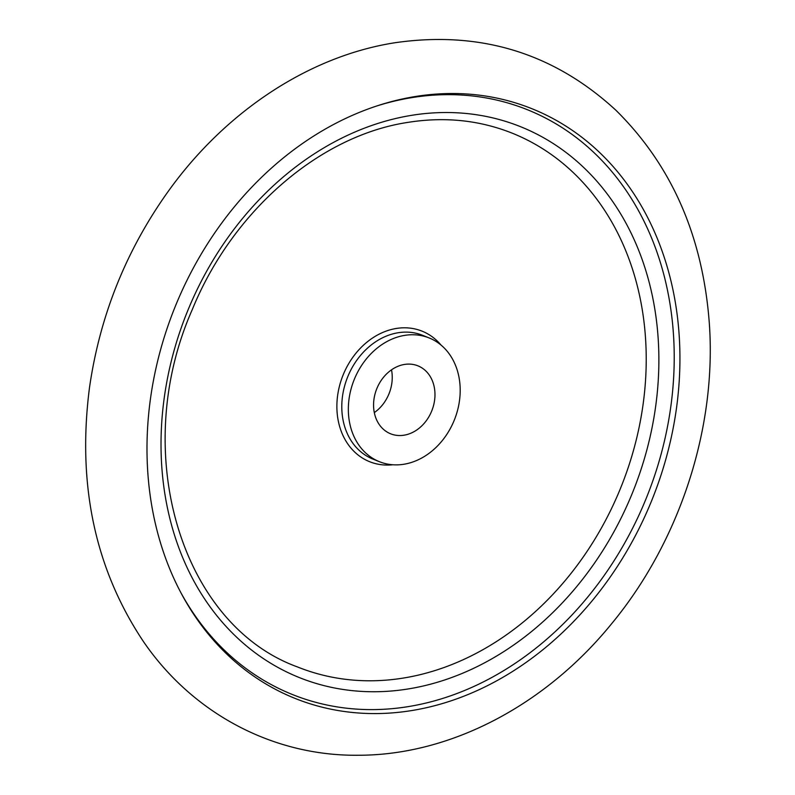 <?xml version="1.0" encoding="UTF-8"?>
<svg xmlns="http://www.w3.org/2000/svg" width="795" height="795" viewBox="0 0 795 795"><rect width="100%" height="100%" fill="white"/><g stroke="black" fill="none" stroke-linecap="round" stroke-linejoin="round"><path stroke-width="1.19" d="M374.296 412.605A36.61 29.644 111.9 0 0 391.508 369.834M404.516 364.438A36.61 29.644 -68.1 0 1 417.941 365.849A36.61 29.644 -68.1 0 1 431.765 410.886A36.61 29.644 -68.1 0 1 390.593 433.782A36.61 29.644 -68.1 0 1 374.405 396.665A36.61 29.644 -68.1 0 1 404.516 364.438M404.715 335.371A66.691 53.99 -68.1 0 1 429.171 337.954A66.691 53.99 -68.1 0 1 454.352 419.979A66.691 53.99 -68.1 0 1 379.364 461.676A66.691 53.99 -68.1 0 1 349.87 394.082A66.691 53.99 -68.1 0 1 404.715 335.371M512.397 133.242A287.671 232.885 -68.1 0 1 621.014 487.067A287.671 232.885 -68.1 0 1 297.559 666.965C181.071 624.791 129.078 452.335 192.32 309.484C232.587 210.685 320.097 135.339 408.431 122.301C445.071 116.567 479.723 120.204 512.397 133.242M376.77 105.974A315.128 255.116 -68.1 0 1 412.088 97.586A315.128 255.116 -68.1 0 1 638.216 516.72A315.128 255.116 -68.1 0 1 180.863 592.663M415.616 96.473A317.742 257.232 -68.1 0 1 643.215 519.97A317.742 257.232 -68.1 0 1 181.667 594.163A317.742 257.232 -68.1 0 1 378.39 105.447A317.742 257.232 -68.1 0 1 415.616 96.473M379.364 461.676L372.815 459.043A66.691 53.99 -68.1 0 1 343.321 391.438A66.691 53.99 -68.1 0 1 398.166 332.737A66.691 53.99 -68.1 0 1 422.622 335.321L429.171 337.954M392.829 464.767A70.348 56.952 -68.1 0 1 336.901 404.426A70.348 56.952 -68.1 0 1 396.347 328.454A70.348 56.952 -68.1 0 1 441.016 345.06M411.969 115.275A296.823 240.299 -68.1 0 1 624.552 510.937A296.823 240.299 -68.1 0 1 193.374 580.121A296.823 240.299 -68.1 0 1 411.969 115.275M394.926 42.741C309.146 56.137 225.74 111.35 168.649 190.77C126.246 249.998 99.852 315.655 89.477 387.741C77.035 484.602 95.102 569.309 143.656 641.883C192.867 713.622 273.251 756.254 358.426 755.25C450.626 755.29 545.638 705.046 611.723 623.608C679.934 541.107 716.881 427.561 709.299 322.999C702.73 236.075 671.576 165.141 615.847 110.197C553.668 52.947 480.031 30.458 394.926 42.741"/></g></svg>
